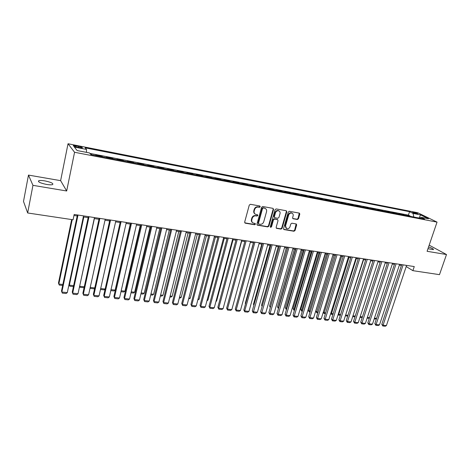 <?xml version="1.0" encoding="UTF-8"?>
<svg xmlns="http://www.w3.org/2000/svg" width="470" height="470" viewBox="0 0 470 470"><rect width="100%" height="100%" fill="white"/><g stroke="black" fill="none" stroke-linecap="round" stroke-linejoin="round"><path stroke-width="0.7" d="M260.245 206.759L259.81 205.983L250.422 204.297L249.276 205.09L244.664 222.099L245.299 223.185L254.658 224.736L255.451 224.19L255.175 223.485L253.083 222.992C251.926 222.304 251.509 221.229 251.82 219.766L252.202 218.362C252.872 216.57 254.082 215.73 255.839 215.842L257.043 216.047L257.842 215.501L257.554 214.784L255.51 214.302C254.329 213.609 253.894 212.516 254.211 211.024L254.593 209.614C255.269 207.811 256.485 206.97 258.242 207.094L259.452 207.305L260.245 206.759M254.94 213.921C253.888 213.192 253.518 212.135 253.824 210.742L254.205 209.326C254.881 207.529 256.091 206.688 257.848 206.812L259.058 207.029L259.851 206.477L259.804 205.983M244.77 222.845L254.27 224.437L255.063 223.89L255.034 223.438M252.502 222.586C251.491 221.863 251.133 220.824 251.438 219.472L251.82 218.068C252.49 216.276 253.7 215.442 255.451 215.554L256.655 215.759L257.448 215.207L257.407 214.737M427.97 248.718L433.393 249.635C433.734 249.077 432.124 248.184 428.57 246.944M44.815 180.88C41.918 180.41 39.897 180.357 38.752 180.721C37.688 181.867 40.308 183.106 46.612 184.44C49.503 184.904 51.5 184.951 52.617 184.581C53.645 183.435 51.048 182.201 44.815 180.88M413.606 212.287L412.572 212.199C412.748 212.651 414.17 213.204 416.831 213.862L417.859 213.95C417.677 213.498 416.261 212.939 413.606 212.287M297.375 219.508L298.468 218.744L299.801 214.138L299.419 213.127L289.391 211.3L288.286 212.076L283.569 228.573L283.939 229.554L293.967 231.252L295.06 230.482L296.658 224.966L296.288 223.979L291.905 223.197L290.807 223.967L290.014 226.722C289.273 228.449 288.116 229.078 286.541 228.602L285.543 225.964L288.651 215.113C289.379 213.398 290.525 212.763 292.087 213.21C293.063 213.762 293.409 214.661 293.127 215.906L292.61 217.716L292.992 218.714L297.375 219.508L296.946 219.22L298.039 218.456L299.261 213.08M427.089 251.291L446.5 254.534L439.485 274.65L412.877 270.667L414.264 266.572L74.178 214.455L73.073 219.772L27.665 212.975L32.947 185.339L66.675 190.984L74.566 152.274L437.041 222.116L427.089 251.291M273.563 209.438L272.964 208.351L262.724 206.512L261.59 207.293L256.943 224.143L257.337 225.148L267.771 226.91L268.887 226.129L273.563 209.438L273.035 208.369M276.184 208.927L286.23 210.736L286.812 211.811L282.094 228.326L280.995 229.101L276.513 228.326L276.137 227.339L278.034 220.63L277.447 219.561L274.592 219.073L273.475 219.848L271.501 226.857L270.573 227.351L270.309 226.658L275.067 209.708L276.184 208.927M409.975 216.27L410.069 215.977L405.945 215.178L406.95 215.683M403.078 214.937L403.178 214.643L399.007 213.838L399.999 214.344M396.11 213.591L396.21 213.298L391.986 212.481L392.973 212.986M389.066 212.229L389.16 211.935L384.895 211.106L385.87 211.612M381.94 210.854L382.034 210.554L377.715 209.72L378.685 210.225M374.731 209.461L374.825 209.162L370.46 208.316L371.418 208.821M367.44 208.051L367.534 207.746L363.122 206.894L364.068 207.399M360.067 206.63L360.161 206.324L355.696 205.461L356.63 205.966M352.606 205.184L352.7 204.879L348.188 204.004L349.104 204.509M345.062 203.727L345.156 203.422L340.586 202.535L341.496 203.04M337.431 202.253L337.525 201.941L332.901 201.048L333.794 201.554M329.705 200.761L329.799 200.449L325.123 199.544L326.004 200.05M321.891 199.251L321.985 198.939L317.25 198.023L318.125 198.522M313.984 197.723L314.078 197.406L309.289 196.483L310.147 196.983M305.982 196.178L306.076 195.861L301.229 194.921L302.069 195.426M297.886 194.615L297.98 194.292L293.074 193.346L293.903 193.846M289.69 193.029L289.779 192.706L284.814 191.748L285.631 192.248M281.395 191.431L281.483 191.102L276.46 190.133L277.259 190.632M272.994 189.804L273.088 189.481L268 188.493L268.781 188.993M264.493 188.165L264.587 187.836L259.434 186.837L260.204 187.336M255.892 186.502L255.98 186.167L250.763 185.157L251.515 185.656M247.173 184.816L247.267 184.481L241.985 183.459L242.72 183.958M238.355 183.112L238.443 182.777L233.096 181.743L233.813 182.237M229.419 181.385L229.507 181.05L224.09 179.998L224.789 180.492M220.371 179.64L220.459 179.299L214.972 178.236L215.654 178.729M211.206 177.871L211.294 177.525L205.737 176.45L206.4 176.937M201.924 176.074L202.012 175.727L196.384 174.64L197.024 175.128M192.524 174.258L192.606 173.912L186.907 172.807L187.53 173.295M182.995 172.42L183.083 172.067L177.308 170.951L177.907 171.438M173.348 170.557L173.43 170.199L167.579 169.065L168.16 169.553M163.572 168.665L163.654 168.307L157.726 167.161L158.284 167.643M153.661 166.75L153.749 166.392L147.739 165.229L148.273 165.71M143.62 164.811L143.703 164.447L137.616 163.272L138.127 163.748M133.445 162.843L133.527 162.479L127.358 161.286L127.846 161.762M123.134 160.852L123.216 160.487L116.96 159.277L117.418 159.747M112.677 158.831L112.759 158.461L106.414 157.233L106.855 157.709M102.078 156.786L102.16 156.41L95.727 155.171L96.138 155.641M77.203 147.204L82.321 147.903C82.738 147.51 81.463 146.975 78.502 146.293L73.367 145.588C72.944 145.982 74.219 146.517 77.203 147.204M74.566 152.274L68.032 143.75L417.754 212.74L437.041 222.116M410.069 215.977L408.401 215.143L409.54 211.688L85.182 147.85L86.521 149.431L86.457 152.362M409.54 211.688L413.054 213.421L420.568 214.896L428.464 218.744L420.867 217.269L424.557 219.091L90.957 154.636L89.529 152.962L77.127 150.553L74.36 147.045L86.521 149.431M102.16 156.41L102.583 156.886M112.759 158.461L113.211 158.936M123.216 160.487L123.692 160.963M133.527 162.479L134.032 162.961M143.703 164.447L144.231 164.929M153.749 166.392L154.295 166.874M163.654 168.307L164.224 168.795M173.43 170.199L174.023 170.686M183.083 172.067L183.7 172.555M192.606 173.912L193.241 174.399M202.012 175.727L202.664 176.221M211.294 177.525L211.964 178.018M220.459 179.299L221.153 179.793M229.507 181.05L230.218 181.543M238.443 182.777L239.171 183.271M247.267 184.481L248.007 184.98M255.98 186.167L256.743 186.666M264.587 187.836L265.362 188.329M273.088 189.481L273.881 189.98M281.483 191.102L282.294 191.601M289.779 192.706L290.607 193.211M297.98 194.292L298.814 194.797M306.076 195.861L306.928 196.36M314.078 197.406L314.941 197.911M321.985 198.939L322.866 199.439M329.799 200.449L330.692 200.954M337.525 201.941L338.429 202.447M345.156 203.422L346.073 203.927M352.7 204.879L353.628 205.384M360.161 206.324L361.101 206.829M367.534 207.746L368.486 208.257M374.825 209.162L375.788 209.667M382.034 210.554L383.003 211.059M389.16 211.935L390.141 212.44M396.21 213.298L397.203 213.803M403.178 214.643L404.182 215.148M408.401 215.143L89.899 153.396M91.333 154.706L91.409 154.33L90.557 154.166M91.409 154.33L91.815 154.8M66.675 190.984L60.624 180.65L28.476 175.087L32.947 185.339M28.476 175.087L23.5 201.43L27.665 212.975M446.5 254.534L429.18 245.158M60.624 180.65L68.032 143.75M406.203 266.561L412.877 270.667M73.966 215.477L77.203 215.971M83.319 216.905L88.16 217.645M94.235 218.574L98.964 219.29M104.998 220.213L109.622 220.918M115.62 221.834L120.132 222.522M126.089 223.432L130.501 224.108M136.423 225.007L140.736 225.665M146.617 226.564L150.829 227.204M156.669 228.097L160.787 228.726M166.591 229.613L170.616 230.224M176.385 231.105L180.316 231.704M186.05 232.579L189.892 233.167M195.591 234.037L199.339 234.606M205.002 235.47L208.668 236.034M214.297 236.892L217.88 237.438M223.473 238.29L226.975 238.825M232.533 239.671L235.952 240.194M241.474 241.04L244.817 241.545M250.31 242.385L253.571 242.884M259.035 243.713L262.219 244.2M267.647 245.029L270.761 245.505M276.154 246.327L279.198 246.791M284.562 247.614L287.534 248.066M292.863 248.877L295.771 249.323M301.07 250.128L303.902 250.563M309.172 251.368L311.945 251.791M317.18 252.59L319.888 253.001M325.093 253.794L327.737 254.2M332.913 254.987L335.492 255.38M340.644 256.168L343.159 256.55M348.282 257.331L350.738 257.707M355.831 258.482L358.228 258.853M363.292 259.622L365.637 259.981M370.671 260.75L372.957 261.097M377.968 261.861L380.195 262.201M385.177 262.965L387.351 263.294M392.309 264.052L394.43 264.375M399.359 265.127L401.427 265.444M420.867 217.269L419.669 218.145M413.823 217.017L413.054 213.421M420.568 214.896L419.087 218.033M257.043 224.883L267.371 226.611L268.488 225.829L273.158 209.156M263.323 207.999L262.53 208.551L258.447 223.326L258.723 224.025L260.139 224.29C261.872 224.39 263.071 223.555 263.74 221.781L266.537 211.717C266.86 210.213 266.425 209.121 265.227 208.433L262.924 207.716L262.131 208.269L262.53 208.551M258.565 223.908L258.059 223.027L262.131 208.269M265.368 208.504L264.587 208.228M262.924 207.716L264.187 207.946M276.231 228.073L280.584 228.802L281.683 228.032L286.389 211.529L286.271 210.742M277.435 219.478L274.186 218.779L273.07 219.555L271.102 226.558L271.501 226.857M270.332 227.098L271.102 226.558M280.014 213.638C280.29 212.387 279.938 211.476 278.951 210.912C277.353 210.448 276.184 211.089 275.449 212.828L274.363 216.699L274.956 217.775L277.811 218.268L278.921 217.493L280.014 213.638M278.998 210.936L278.54 210.63C276.942 210.166 275.772 210.807 275.044 212.546L275.449 212.828M274.556 217.569L273.951 216.412L275.044 212.546M292.716 218.48L296.946 219.22M292.111 213.221L291.664 212.928C290.102 212.481 288.956 213.116 288.233 214.831L288.651 215.113M286.071 228.279L285.131 225.671L288.233 214.831M283.657 229.307L293.55 230.952L294.637 230.188L296.141 223.926M71.651 219.561L58.462 283.052L58.832 284.021L72.216 219.643M62.651 285.437L59.255 285.073L58.832 284.021L62.857 284.462M83.531 215.889L67.292 292.604L61.87 292.046L61.482 291.018L77.415 214.954M78.014 215.049L61.87 292.046L62.299 293.11L66.088 293.497L67.292 292.604M73.438 286.588L69.772 286.207L69.037 284.356L69.372 285.161L83.825 216.981M69.772 286.207L69.372 285.161L73.637 285.625M79.671 286.054L94.388 218.597M84.136 287.423L83.754 287.711L80.153 287.323L79.777 286.289L84.277 286.776M80.153 287.323L79.653 286.113M90.222 287.417L94.775 287.91M94.693 288.263L93.953 288.803L90.399 288.421L90.128 287.828M90.152 287.722L90.399 288.421M100.68 288.551L105.127 289.026M105.115 289.091L104.017 289.884L100.48 289.45M94.452 217.563L78.014 293.715L72.668 293.163L72.251 292.14L73.073 294.214L72.668 293.163L89.012 216.729M88.372 216.635L72.251 292.14M78.014 293.715L76.81 294.596L73.073 294.214M105.221 219.214L88.595 294.808L83.325 294.261L82.873 293.239L83.701 295.307L83.325 294.261L99.857 218.391M99.182 218.292L82.873 293.239M88.595 294.808L87.391 295.683L83.701 295.307M115.837 220.841L99.041 295.883L93.835 295.348L93.348 294.332L94.194 296.382L93.835 295.348L110.55 220.03M109.845 219.925L93.348 294.332M99.041 295.883L97.831 296.758L94.194 296.382M126.312 222.445L109.34 296.946L104.205 296.417L103.694 295.407L104.54 297.445L104.205 296.417L121.096 221.646M120.355 221.535L103.694 295.407M109.34 296.946L108.129 297.81L104.54 297.445M130.284 224.072L115.132 290.113L113.952 290.954L110.785 290.613M111.002 289.661L115.132 290.113M136.647 224.031L119.509 297.998L114.439 297.475L113.893 296.464L114.751 298.491L114.439 297.475L131.5 223.244M130.731 223.121L113.893 296.464M119.509 297.998L118.293 298.855L114.751 298.491M140.236 225.588L124.944 291.171L123.763 292.011L120.966 291.705M121.184 290.766L124.944 291.171M146.846 225.594L129.538 299.032L124.538 298.521L123.968 297.51L124.832 299.525L124.538 298.521L141.764 224.813M140.959 224.689L123.968 297.51M129.538 299.032L128.328 299.884L124.832 299.525M150.059 227.086L134.632 292.217L133.451 293.051L131.013 292.787M131.23 291.852L134.632 292.217M156.904 227.133L139.443 300.06L134.508 299.549L133.909 298.544L134.778 300.547L134.508 299.549L151.886 226.364M151.058 226.24L133.909 298.544M139.443 300.06L138.227 300.9L134.778 300.547M159.759 228.567L144.196 293.251L143.015 294.079L140.929 293.856M141.153 292.922L144.196 293.251M166.826 228.655L149.219 301.064L144.343 300.565L143.72 299.566L144.596 301.558L144.343 300.565L161.88 227.897M161.022 227.768L143.72 299.566M149.219 301.064L148.003 301.904L144.596 301.558M169.329 230.03L153.643 294.273L152.462 295.095L150.717 294.907M150.941 293.985L153.643 294.273M176.62 230.159L158.866 302.063L154.06 301.564L153.402 300.571L154.289 302.551L154.06 301.564L171.738 229.407M170.851 229.272L153.402 300.571M158.866 302.063L157.65 302.897L154.289 302.551M178.782 231.469L162.967 295.283L161.786 296.094L160.376 295.941M160.605 295.025L162.967 295.283M186.285 231.639L168.395 303.05L163.642 302.557L162.967 301.564L163.854 303.532L163.642 302.557L181.467 230.899M180.55 230.758L162.967 301.564M168.395 303.05L167.173 303.873L163.854 303.532M188.112 232.897L172.184 296.276L170.998 297.087L169.917 296.97M170.146 296.059L172.184 296.276M195.826 233.096L177.801 304.02L173.113 303.532L172.408 302.545L173.301 304.501L173.113 303.532L191.073 232.368M190.127 232.227L172.408 302.545M177.801 304.02L176.579 304.836L173.301 304.501M197.329 234.301L181.279 297.263L180.098 298.062L179.334 297.98M179.564 297.075L181.279 297.263M205.243 234.542L187.084 304.977L182.454 304.501L181.726 303.514L182.63 305.459L182.454 304.501L200.549 233.825M199.58 233.672L181.726 303.514M187.084 304.977L185.867 305.794L182.63 305.459M206.424 235.687L190.268 298.233L188.629 298.979M188.864 298.08L190.268 298.233M214.537 235.969L196.254 305.923L191.684 305.453L190.932 304.472L191.842 306.405L191.684 305.453L209.902 235.258M208.909 235.106L190.932 304.472M196.254 305.923L195.038 306.734L191.842 306.405M215.413 237.062L199.151 299.196L197.811 299.966M198.046 299.073L199.151 299.196M223.714 237.374L205.314 306.863L200.802 306.393L200.026 305.412L200.937 307.339L200.802 306.393L219.143 236.674M218.121 236.516L200.026 305.412M205.314 306.863L204.092 307.662L200.937 307.339M224.284 238.413L207.922 300.142L206.917 300.806M207.117 300.054L207.922 300.142M232.773 238.76L214.255 307.785L209.802 307.321L209.003 306.346L209.92 308.261L209.802 307.321L228.261 238.067M227.216 237.908L209.003 306.346M214.255 307.785L213.039 308.579L209.92 308.261M233.05 239.753L216.588 301.082L215.942 301.499M216.071 301.023L216.588 301.082M241.721 240.135L223.091 308.696L218.691 308.244L217.868 307.268L218.791 309.172L218.691 308.244L237.262 239.447M236.199 239.289L217.868 307.268M223.091 308.696L221.875 309.489L218.791 309.172M241.709 241.075L224.86 302.192M250.557 241.486L231.822 309.601L227.468 309.148L226.628 308.179L227.556 310.071L227.468 309.148L246.151 240.81M245.064 240.646L226.628 308.179M231.822 309.601L230.6 310.382L227.556 310.071M259.281 242.826L240.44 310.488L236.146 310.047L235.282 309.078L236.216 310.958L236.146 310.047L254.934 242.156M253.824 241.985L235.282 309.078M240.44 310.488L239.218 311.269L236.216 310.958M253.43 242.861L237.08 302.58M267.894 244.142L248.959 311.369L244.711 310.929L243.83 309.965L244.77 311.839L244.711 310.929L263.6 243.484M262.471 243.313L243.83 309.965M248.959 311.369L247.737 312.145L244.77 311.839M261.808 244.142L245.258 303.356L245.581 303.702M245.505 303.984L245.258 303.356M276.407 245.446L257.372 312.239L253.177 311.804L252.278 310.846L253.218 312.703L272.165 244.8M271.014 244.623L252.278 310.846M257.372 312.239L256.156 313.008L253.218 312.703M270.086 245.405L253.453 304.249L253.988 304.801M253.859 305.265L253.453 304.249M284.814 246.738L265.685 313.096L261.543 312.668L260.621 311.71L261.567 313.561L280.625 246.092M279.45 245.916L260.621 311.71M265.685 313.096L264.469 313.86L261.567 313.561M278.269 246.65L261.555 305.13L262.295 305.876M262.107 306.522L261.555 305.13M293.115 248.007L273.904 313.942L269.809 313.519L268.869 312.568L269.821 314.406L288.98 247.373M287.787 247.191L268.869 312.568M273.904 313.942L272.682 314.7L269.821 314.406M286.353 247.884L269.568 305.999L270.479 306.904L287.505 248.06M270.309 307.597L269.568 305.999M301.323 249.264L282.024 314.782L277.976 314.365L277.018 313.414L277.976 315.247L297.234 248.642M296.024 248.454L277.018 313.414M282.024 314.782L280.807 315.535L277.976 315.247M294.349 249.106L277.482 306.857L278.416 307.762L295.518 249.282M277.482 306.857L278.41 308.631L278.663 307.791M309.43 250.51L290.049 315.611L286.048 315.2L285.073 314.254L286.03 316.075L305.388 249.887M304.161 249.699L285.073 314.254M290.049 315.611L288.827 316.357L286.03 316.075M302.245 250.31L285.313 307.709L286.259 308.614L303.432 250.492M286.477 309.501L286.259 308.614L286.724 308.661M286.242 309.471L285.313 307.709M310.053 251.497L293.051 308.549L294.014 309.448L311.257 251.685M294.443 310.353L293.985 310.306L294.014 309.448L294.696 309.524M293.985 310.306L293.051 308.549M317.767 252.678L300.7 309.383L301.681 310.282L318.989 252.866M302.322 311.199L301.64 311.128L301.681 310.282L302.568 310.376M301.64 311.128L300.7 309.383M317.438 251.738L297.98 316.433L294.026 316.022L293.033 315.076L293.997 316.892L313.443 251.121M312.197 250.933L293.033 315.076M297.98 316.433L296.764 317.174L293.997 316.892M325.352 252.948L305.817 317.238L301.91 316.839L300.906 315.893L301.869 317.697L321.404 252.343M320.14 252.149L300.906 315.893M305.817 317.238L304.601 317.978L301.869 317.697M333.171 254.147L313.566 318.043L309.707 317.644L308.678 316.704L309.648 318.495L329.276 253.547M327.995 253.354L308.678 316.704M313.566 318.043L312.35 318.772L309.648 318.495M325.399 253.841L308.267 310.206L309.26 311.099L326.632 254.029M310.106 312.039L309.207 311.939L309.26 311.099L310.353 311.216M309.207 311.939L308.267 310.206M340.903 255.333L321.227 318.83L317.409 318.437L316.369 317.503L317.338 319.289L337.049 254.74M335.75 254.54L316.369 317.503M321.227 318.83L320.011 319.559L317.338 319.289M332.942 254.993L315.746 311.017L316.757 311.91L334.194 255.181M317.796 312.867L316.692 312.744L316.757 311.91L318.049 312.051M316.692 312.744L315.746 311.017M348.54 256.502L328.8 319.612L325.023 319.224L323.971 318.29L324.946 320.064L344.733 255.921M343.417 255.715L323.971 318.29M328.8 319.612L327.584 320.34L324.946 320.064M323.348 311.992L324.171 312.709L341.661 256.32M325.404 313.684L324.094 313.543L324.171 312.709L325.657 312.873M324.094 313.543L323.289 312.18M356.09 257.66L336.285 320.387L332.554 319.999L331.485 319.071L332.46 320.84L352.33 257.084M351.002 256.879L331.485 319.071M336.285 320.387L335.075 321.104L332.46 320.84M330.88 312.973L331.503 313.502L349.051 257.448M332.924 314.489L331.415 314.33L331.503 313.502L333.177 313.684M331.415 314.33L330.757 313.361M363.557 258.805L343.693 321.151L339.998 320.769L338.917 319.847L339.898 321.603L359.832 258.236M358.493 258.024L338.917 319.847M343.693 321.151L342.477 321.868L339.898 321.603M338.329 313.931L338.753 314.289L356.354 258.565M340.362 315.288L338.653 315.106L338.753 314.289L340.615 314.489M338.653 315.106L338.142 314.518M370.936 259.933L351.014 321.909L347.359 321.533L346.267 320.611L347.248 322.355L367.258 259.37M365.895 259.164L346.267 320.611M351.014 321.909L349.798 322.62L347.248 322.355M345.691 314.871L363.58 259.669M347.712 316.081L345.814 315.875L345.926 315.065L347.964 315.282M345.814 315.875L345.462 315.587M378.227 261.05L358.252 322.655L354.639 322.285L353.528 321.363L354.515 323.102L374.59 260.492M373.221 260.286L353.528 321.363M358.252 322.655L357.041 323.36L354.515 323.102M352.976 315.799L370.724 260.756M354.979 316.862L352.899 316.639L353.017 315.828L355.238 316.069M385.441 262.154L365.407 323.395L361.841 323.025L360.719 322.109L361.7 323.842L381.846 261.608M380.459 261.391L360.719 322.109M365.407 323.395L364.197 324.094L361.7 323.842M360.214 316.61L362.429 316.851M362.17 317.632L359.955 317.397M392.573 263.247L372.487 324.124L368.962 323.76L367.822 322.849L368.809 324.57L389.013 262.707M387.615 262.489L367.822 322.849M372.487 324.124L371.282 324.823L368.809 324.57M367.376 317.385L369.538 317.614M369.291 318.366L367.117 318.166M399.623 264.328L379.49 324.852L376 324.488L374.849 323.577L375.841 325.293L396.104 263.793M394.694 263.576L374.849 323.577M379.49 324.852L378.285 325.54L375.841 325.293M374.461 318.149L376.57 318.378M376.382 318.954L374.202 318.93M406.591 265.397L386.416 325.563L382.962 325.211L381.805 324.3L382.797 326.004L403.119 264.868M401.691 264.645L381.805 324.3M386.416 325.563L385.212 326.251L382.797 326.004M75.87 146.899L76.087 145.817M78.273 147.41L78.502 146.293M257.848 206.812L258.242 207.094M254.205 209.326L254.593 209.614M253.824 210.742L254.211 211.024M256.655 215.759L257.043 216.047M255.451 215.554L255.839 215.842M251.82 218.068L252.202 218.362M251.438 219.472L251.82 219.766M254.27 224.437L254.658 224.736M244.923 222.886L245.299 223.185M259.058 207.029L259.452 207.305M268.488 225.829L268.887 226.129M267.371 226.611L267.771 226.91M257.172 224.918L257.56 225.218M258.059 223.027L258.447 223.326M286.389 211.529L286.812 211.811M281.683 228.032L282.094 228.326M280.584 228.802L280.995 229.101M276.319 228.097L276.724 228.397M277.036 219.273L277.447 219.561M274.186 218.779L274.592 219.073M273.07 219.555L273.475 219.848M273.951 216.412L274.363 216.699M292.757 218.491L293.18 218.773M285.131 225.671L285.543 225.964M296.235 224.672L296.658 224.966M294.637 230.188L295.06 230.482M293.55 230.952L293.967 231.252M283.733 229.325L284.144 229.624M299.372 213.856L299.801 214.138M298.039 218.456L298.468 218.744M38.564 181.696L38.752 180.721M73.302 145.917L73.367 145.588M264.827 208.151L265.227 208.433M277.241 219.337L277.647 219.625M278.54 210.63L278.951 210.912M291.664 212.928L292.087 213.21"/></g></svg>
